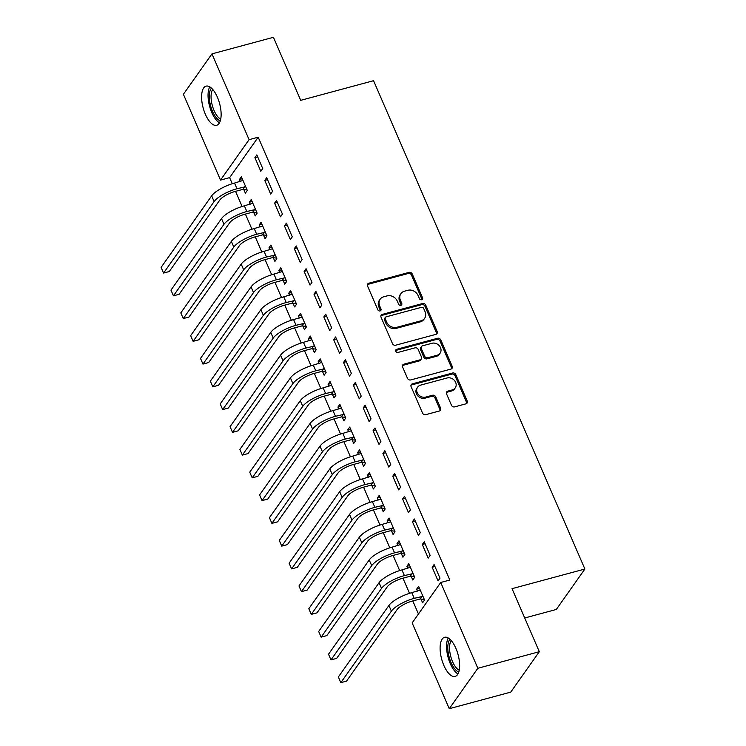 <?xml version="1.0" encoding="UTF-8"?>
<svg xmlns="http://www.w3.org/2000/svg" width="746" height="746" viewBox="0 0 746 746"><rect width="100%" height="100%" fill="white"/><g stroke="black" fill="none" stroke-linecap="round" stroke-linejoin="round"><path stroke-width="1.12" d="M421.639 299.733A1.781 1.529 35.3 0 0 422.525 297.747L412.258 274.015A2.546 2.182 35.3 0 0 409.06 272.383L368.832 283.228A2.546 2.182 35.3 0 0 367.564 286.063L377.84 309.795A1.781 1.529 35.3 0 0 380.964 308.947L379.639 305.879A8.159 6.994 35.3 0 1 380.124 299.239A8.159 6.994 35.3 0 1 383.696 296.805L387.043 295.901A8.159 6.994 35.3 0 1 397.292 301.123L398.616 304.191A1.781 1.529 35.3 0 0 401.749 303.352L400.415 300.274A8.159 6.994 35.3 0 1 400.91 293.635A8.159 6.994 35.3 0 1 404.472 291.201L407.829 290.297A8.159 6.994 35.3 0 1 418.068 295.519L419.401 298.587A1.781 1.529 35.3 0 0 421.639 299.733M421.891 299.64A1.781 1.529 35.3 0 0 421.76 298.838L411.484 275.106A2.546 2.182 35.3 0 0 408.286 273.474L368.067 284.319A2.546 2.182 35.3 0 0 367.433 284.599M380.329 310.84A1.781 1.529 35.3 0 0 380.19 310.038L378.865 306.97L379.639 305.879M401.106 305.245A1.781 1.529 35.3 0 0 400.975 304.443L399.651 301.365L400.415 300.274M443.842 665.376A20.263 8.504 74.9 0 1 444.597 637.289A20.263 8.504 74.9 0 1 455.89 648.33A20.263 8.504 74.9 0 1 455.144 676.417A20.263 8.504 74.9 0 1 443.842 665.376M205.346 114.231A20.263 8.504 74.9 0 1 206.092 86.144A20.263 8.504 74.9 0 1 217.394 97.194A20.263 8.504 74.9 0 1 216.638 125.281A20.263 8.504 74.9 0 1 205.346 114.231M451.451 405.237A2.546 2.182 35.3 0 0 454.659 406.868L465.942 403.828A2.546 2.182 35.3 0 0 467.21 400.994L455.806 374.641A2.546 2.182 35.3 0 0 452.598 373.009L412.379 383.845A2.546 2.182 35.3 0 0 411.111 386.689L422.516 413.042A2.546 2.182 35.3 0 0 425.714 414.673L439.347 410.999A2.546 2.182 35.3 0 0 440.616 408.165L435.739 396.881A2.546 2.182 35.3 0 0 432.531 395.249L425.78 397.077A6.817 5.847 35.3 0 1 418.282 394.447A6.817 5.847 35.3 0 1 417.62 387.165A6.817 5.847 35.3 0 1 420.604 385.123L447.087 377.989A6.817 5.847 35.3 0 1 454.575 380.609A6.817 5.847 35.3 0 1 455.237 387.901A6.817 5.847 35.3 0 1 452.253 389.934L447.842 391.128A2.546 2.182 35.3 0 0 446.574 393.963L451.451 405.237M440.718 582.486L477.841 668.276L449.269 708.7L412.146 622.91L440.718 582.486L449.829 580.034L258.2 137.208L249.089 139.661L220.518 180.084L183.395 94.294L211.967 53.871L249.089 139.661M211.967 53.871L273.437 37.3L300.713 100.337L373.56 80.699L584.883 569.03L512.036 588.669L539.311 651.706L477.841 668.276M435.878 334.367A2.546 2.182 35.3 0 0 437.147 331.532L425.742 305.17A2.546 2.182 35.3 0 0 422.544 303.538L382.316 314.383A2.546 2.182 35.3 0 0 381.047 317.218L392.461 343.58A2.546 2.182 35.3 0 0 395.66 345.212L435.878 334.367M440.774 339.906L452.179 366.258A2.546 2.182 35.3 0 1 450.91 369.102L410.692 379.938A2.546 2.182 35.3 0 1 407.484 378.306L402.607 367.032A2.546 2.182 35.3 0 1 403.875 364.197L420.185 359.796A2.546 2.182 35.3 0 0 421.453 356.961L418.217 349.473A2.546 2.182 35.3 0 0 415.018 347.85L398.028 352.42A1.781 1.529 35.3 0 1 396.676 349.296L437.576 338.274A2.546 2.182 35.3 0 1 440.774 339.906L440 340.997L451.405 367.358L452.179 366.258M524.718 617.977L556.311 609.463L584.883 569.03M424.232 541.755L422.301 544.487L428.213 558.139L430.144 555.406L424.232 541.755M411.167 576.304L412.771 579.996L414.701 577.264L408.789 563.612L406.859 566.345L407.726 568.34M404.537 496.249L402.607 498.981L408.519 512.633L410.449 509.9L404.537 496.249M391.473 530.788L393.077 534.481L395.007 531.749L389.095 518.097L387.165 520.829L388.032 522.834M384.843 450.733L382.912 453.465L388.825 467.117L390.755 464.385L384.843 450.733M371.778 485.282L373.382 488.975L375.313 486.243L369.401 472.591L367.47 475.314L368.337 477.319M365.148 405.227L363.218 407.95L369.13 421.611L371.06 418.879L365.148 405.227M352.084 439.767L353.688 443.46L355.618 440.727L349.706 427.076L347.776 429.808L348.643 431.813M345.454 359.712L343.524 362.444L349.436 376.096L351.366 373.364L345.454 359.712M332.39 394.252L333.994 397.944L335.924 395.221L330.012 381.56L328.081 384.293L328.949 386.297M325.76 314.197L323.829 316.929L329.741 330.581L331.672 327.858L325.76 314.197M312.695 348.746L314.299 352.438L316.229 349.706L310.317 336.054L308.387 338.787L309.254 340.782M306.065 268.691L304.135 271.423L310.047 285.075L311.977 282.342L306.065 268.691M293.001 303.23L294.605 306.923L296.535 304.191L290.623 290.539L288.693 293.271L289.56 295.276M286.371 223.175L284.44 225.907L290.353 239.559L292.283 236.827L286.371 223.175M273.306 257.724L274.91 261.417L276.841 258.685L270.929 245.033L268.998 247.765L269.865 249.761M266.676 177.669L264.746 180.401L270.658 194.053L272.588 191.321L266.676 177.669M253.612 212.209L255.216 215.902L257.146 213.169L251.234 199.518L249.304 202.25L250.171 204.255M258.2 137.208L229.628 177.632L232.258 183.721M235.559 191.34L242.105 206.483M245.406 214.102L251.952 229.236M255.253 236.855L261.799 251.989M265.1 259.608L271.647 274.752M274.948 282.37L281.494 297.505M284.795 305.123L291.341 320.258M294.642 327.876L301.188 343.011M304.489 350.639L311.035 365.773M314.336 373.392L320.883 388.526M324.184 396.145L330.73 411.279M334.031 418.898L340.577 434.041M343.878 441.66L350.424 456.794M353.725 464.413L360.271 479.547M363.572 487.166L370.119 502.31M373.42 509.928L379.966 525.063M383.267 532.681L389.813 547.816M393.114 555.434L399.67 570.569M402.961 578.187L409.517 593.331M412.808 600.95L418.45 613.986M243.765 189.456L245.369 193.149L247.299 190.416L241.387 176.765L239.457 179.497L240.324 181.492M256.829 154.907L254.899 157.639L260.811 171.291L262.741 168.568L256.829 154.907M263.459 234.962L265.063 238.655L266.993 235.922L261.081 222.271L259.151 225.003L260.018 227.008M276.524 200.422L274.593 203.154L280.505 216.806L282.436 214.074L276.524 200.422M283.154 280.477L284.758 284.17L286.688 281.438L280.776 267.786L278.845 270.518L279.713 272.523M296.218 245.928L294.288 248.66L300.2 262.322L302.13 259.589L296.218 245.928M302.848 325.983L304.452 329.685L306.382 326.953L300.47 313.292L298.54 316.024L299.407 318.029M315.912 291.444L313.982 294.176L319.894 307.828L321.824 305.095L315.912 291.444M322.542 371.499L324.146 375.191L326.077 372.459L320.165 358.807L318.234 361.54L319.101 363.544M335.607 336.959L333.676 339.691L339.589 353.343L341.519 350.611L335.607 336.959M342.237 417.014L343.841 420.707L345.771 417.974L339.859 404.323L337.929 407.055L338.796 409.05M355.301 382.465L353.371 385.197L359.283 398.849L361.213 396.117L355.301 382.465M361.931 462.52L363.535 466.213L365.465 463.48L359.553 449.829L357.623 452.561L358.49 454.566M374.996 427.98L373.065 430.712L378.977 444.364L380.908 441.632L374.996 427.98M381.626 508.035L383.23 511.728L385.16 508.996L379.248 495.344L377.317 498.076L378.185 500.072M394.69 473.486L392.76 476.218L398.672 489.87L400.602 487.147L394.69 473.486M401.32 553.541L402.924 557.234L404.854 554.511L398.942 540.85L397.012 543.582L397.879 545.587M414.384 519.002L412.454 521.734L418.366 535.386L420.296 532.653L414.384 519.002M421.014 599.057L422.618 602.749L424.549 600.017L418.637 586.365L416.706 589.098L417.574 591.102M434.079 564.517L432.148 567.24L438.061 580.901L439.991 578.169L434.079 564.517M539.311 651.706L510.74 692.129L449.269 708.7M229.628 177.632L220.518 180.084M239.457 179.497L242.245 178.742M254.899 157.639L257.687 156.893M249.304 202.25L252.092 201.495M264.746 180.401L267.534 179.646M259.151 225.003L261.939 224.257M274.593 203.154L277.381 202.399M268.998 247.765L271.786 247.01M284.44 225.907L287.229 225.161M278.845 270.518L281.634 269.763M294.288 248.66L297.076 247.914M288.693 293.271L291.481 292.525M304.135 271.423L306.923 270.667M298.54 316.024L301.328 315.278M313.982 294.176L316.77 293.42M308.387 338.787L311.175 338.031M323.829 316.929L326.617 316.183M318.234 361.54L321.022 360.784M333.676 339.691L336.465 338.936M328.081 384.293L330.87 383.547M343.524 362.444L346.312 361.689M337.929 407.055L340.717 406.3M353.371 385.197L356.159 384.451M347.776 429.808L350.564 429.053M363.218 407.95L366.006 407.204M357.623 452.561L360.411 451.815M373.065 430.712L375.853 429.957M367.47 475.314L370.258 474.568M382.912 453.465L385.701 452.71M377.317 498.076L380.106 497.321M392.76 476.218L395.548 475.472M387.165 520.829L389.953 520.074M402.607 498.981L405.395 498.225M397.012 543.582L399.8 542.836M412.454 521.734L415.242 520.978M406.859 566.345L409.647 565.589M422.301 544.487L425.089 543.741M416.706 589.098L419.494 588.342M432.148 567.24L434.937 566.494M400.91 293.635L400.136 294.735A8.159 6.994 35.3 0 0 399.651 301.365M380.124 299.239L379.35 300.33A8.159 6.994 35.3 0 0 378.865 306.97M436.513 334.077A2.546 2.182 35.3 0 0 436.373 332.623L424.968 306.261A2.546 2.182 35.3 0 0 421.77 304.629L381.551 315.474A2.546 2.182 35.3 0 0 380.917 315.763M423.681 308.471A1.781 1.529 35.3 0 0 421.434 307.333L386.13 316.845A1.781 1.529 35.3 0 0 385.244 318.831L386.642 322.076A8.159 6.994 35.3 0 0 396.891 327.289L421.024 320.789A8.159 6.994 35.3 0 0 424.595 318.346A8.159 6.994 35.3 0 0 425.08 311.707L423.681 308.471M385.346 317.386L384.582 318.477A1.781 1.529 35.3 0 0 384.47 319.922L385.244 318.831M424.595 318.346L423.821 319.437A8.159 6.994 35.3 0 1 420.25 321.88L396.117 328.38A8.159 6.994 35.3 0 1 385.868 323.167L384.47 319.922M451.544 368.813A2.546 2.182 35.3 0 0 451.405 367.358M421.303 359.031L420.53 360.122A2.546 2.182 35.3 0 1 419.411 360.887L403.101 365.288A2.546 2.182 35.3 0 0 402.476 365.568M440 340.997A2.546 2.182 35.3 0 0 436.802 339.365L395.912 350.387A1.781 1.529 35.3 0 0 395.66 350.48M437.109 355.236A6.817 5.847 35.3 0 0 440.093 353.194A6.817 5.847 35.3 0 0 439.441 345.911A6.817 5.847 35.3 0 0 431.943 343.281L422.609 345.799A2.546 2.182 35.3 0 0 421.341 348.634L424.586 356.112A2.546 2.182 35.3 0 0 427.784 357.744L437.109 355.236L436.345 356.327A6.817 5.847 35.3 0 0 439.329 354.285L440.093 353.194M421.499 346.564L420.725 347.655A2.546 2.182 35.3 0 0 420.576 349.725L421.341 348.634M436.345 356.327L427.01 358.845A2.546 2.182 35.3 0 1 423.812 357.213L420.576 349.725M455.237 387.901L454.463 388.992A6.817 5.847 35.3 0 1 451.479 391.025L447.068 392.219A2.546 2.182 35.3 0 0 446.444 392.508M417.62 387.165L416.846 388.256A6.817 5.847 35.3 0 0 417.508 395.539A6.817 5.847 35.3 0 0 425.006 398.168L425.78 397.077M439.981 410.71A2.546 2.182 35.3 0 0 439.842 409.256L434.965 397.972A2.546 2.182 35.3 0 0 431.766 396.34L425.006 398.168M466.567 403.549A2.546 2.182 35.3 0 0 466.436 402.085L455.032 375.732A2.546 2.182 35.3 0 0 451.834 374.1L411.605 384.945A2.546 2.182 35.3 0 0 410.981 385.225M247.038 189.829L242.926 189.353L235.055 191.48A12.99 3.879 156.6 0 0 219.818 200.012L169.277 271.525L163.579 273.055L214.121 201.541A19.48 5.809 -23.4 0 1 236.986 188.747L245.695 186.724M242.982 180.457L234.524 183.059L236.986 188.747M163.579 273.055L161.117 267.366L211.659 195.853A19.48 5.809 -23.4 0 1 234.524 183.059M242.926 189.353L244.856 186.631M256.885 212.582L252.773 212.116L244.902 214.233A12.99 3.879 156.6 0 0 229.665 222.765L179.124 294.278L173.426 295.808L223.968 224.304A19.48 5.809 -23.4 0 1 246.833 211.5L255.542 209.477M252.829 203.21L244.371 205.812L246.833 211.5M173.426 295.808L170.965 290.119L221.506 218.615A19.48 5.809 -23.4 0 1 244.371 205.812M252.773 212.116L254.703 209.384M266.732 235.335L262.62 234.869L254.75 236.986A12.99 3.879 156.6 0 0 239.513 245.518L188.971 317.031L183.274 318.57L233.815 247.057A19.48 5.809 -23.4 0 1 256.68 234.263L265.389 232.23M262.676 225.963L254.218 228.565L256.68 234.263M183.274 318.57L180.812 312.882L231.353 241.368A19.48 5.809 -23.4 0 1 254.218 228.565M262.62 234.869L264.55 232.137M220.284 120.833A17.531 7.357 74.9 0 1 210.633 105.913A17.531 7.357 74.9 0 1 211.482 88.149M212.741 89.445A16.235 6.817 -105.1 0 0 212.302 105.466A16.235 6.817 -105.1 0 0 220.723 119.08M209.785 86.872A20.133 8.448 -105.1 0 0 209.579 106.193A20.133 8.448 -105.1 0 0 219.464 122.801M458.79 671.978A17.531 7.357 74.9 0 1 449.139 657.058A17.531 7.357 74.9 0 1 449.978 639.294M451.237 640.59A16.235 6.817 -105.1 0 0 450.798 656.601A16.235 6.817 -105.1 0 0 459.228 670.225M448.281 638.017A20.133 8.448 -105.1 0 0 448.085 657.338A20.133 8.448 -105.1 0 0 457.969 673.946M276.579 258.097L272.467 257.622L264.597 259.748A12.99 3.879 156.6 0 0 249.36 268.28L198.818 339.784L193.121 341.323L243.662 269.81A19.48 5.809 -23.4 0 1 266.527 257.016L275.237 254.992M272.523 248.726L264.065 251.327L266.527 257.016M193.121 341.323L190.659 335.635L241.2 264.121A19.48 5.809 -23.4 0 1 264.065 251.327M272.467 257.622L274.397 254.89M286.427 280.85L282.314 280.384L274.444 282.501A12.99 3.879 156.6 0 0 259.207 291.033L208.666 362.547L202.968 364.076L253.509 292.563A19.48 5.809 -23.4 0 1 276.384 279.769L285.084 277.745M282.37 271.479L273.922 274.08L276.384 279.769M202.968 364.076L200.506 358.388L251.048 286.874A19.48 5.809 -23.4 0 1 273.922 274.08M282.314 280.384L284.245 277.652M296.274 303.603L292.162 303.137L284.291 305.254A12.99 3.879 156.6 0 0 269.054 313.786L218.513 385.3L212.815 386.838L263.357 315.325A19.48 5.809 -23.4 0 1 286.231 302.522L294.931 300.498M292.218 294.232L283.769 296.833L286.231 302.522M212.815 386.838L210.353 381.15L260.895 309.637A19.48 5.809 -23.4 0 1 283.769 296.833M292.162 303.137L294.092 300.405M306.121 326.366L302.009 325.89L294.138 328.016A12.99 3.879 156.6 0 0 278.901 336.549L228.36 408.053L222.662 409.591L273.204 338.078A19.48 5.809 -23.4 0 1 296.078 325.284L304.778 323.26M302.074 316.994L293.616 319.596L296.078 325.284M222.662 409.591L220.201 403.903L270.742 332.39A19.48 5.809 -23.4 0 1 293.616 319.596M302.009 325.89L303.939 323.158M315.968 349.119L311.856 348.643L303.986 350.769A12.99 3.879 156.6 0 0 288.749 359.302L238.207 430.815L232.51 432.344L283.051 360.831A19.48 5.809 -23.4 0 1 305.925 348.037L314.625 346.013M311.921 339.747L303.463 342.349L305.925 348.037M232.51 432.344L230.048 426.656L280.589 355.143A19.48 5.809 -23.4 0 1 303.463 342.349M311.856 348.643L313.786 345.92M325.815 371.872L321.703 371.405L313.833 373.522A12.99 3.879 156.6 0 0 298.596 382.055L248.054 453.568L242.357 455.097L292.898 383.593A19.48 5.809 -23.4 0 1 315.772 370.79L324.473 368.766M321.768 362.5L313.311 365.102L315.772 370.79M242.357 455.097L239.895 449.409L290.436 377.905A19.48 5.809 -23.4 0 1 313.311 365.102M321.703 371.405L323.633 368.673M335.663 394.625L331.55 394.158L323.689 396.285A12.99 3.879 156.6 0 0 308.443 404.808L257.902 476.321L252.204 477.86L302.745 406.346A19.48 5.809 -23.4 0 1 325.62 393.552L334.32 391.519M331.616 385.253L323.158 387.864L325.62 393.552M252.204 477.86L249.742 472.171L300.284 400.658A19.48 5.809 -23.4 0 1 323.158 387.864M331.55 394.158L333.481 391.426M345.51 417.387L341.398 416.911L333.537 419.038A12.99 3.879 156.6 0 0 318.29 427.57L267.749 499.083L262.051 500.613L312.593 429.099A19.48 5.809 -23.4 0 1 335.467 416.305L344.167 414.282M341.463 408.015L333.005 410.617L335.467 416.305M262.051 500.613L259.589 494.924L310.131 423.411A19.48 5.809 -23.4 0 1 333.005 410.617M341.398 416.911L343.328 414.179M355.357 440.14L351.245 439.674L343.384 441.791A12.99 3.879 156.6 0 0 328.137 450.323L277.596 521.836L271.898 523.366L322.44 451.862A19.48 5.809 -23.4 0 1 345.314 439.058L354.014 437.035M351.31 430.768L342.852 433.37L345.314 439.058M271.898 523.366L269.437 517.677L319.978 446.164A19.48 5.809 -23.4 0 1 342.852 433.37M351.245 439.674L353.175 436.942M365.204 462.893L361.092 462.427L353.231 464.544A12.99 3.879 156.6 0 0 337.985 473.076L287.443 544.589L281.746 546.128L332.287 474.615A19.48 5.809 -23.4 0 1 355.161 461.811L363.861 459.788M361.157 453.521L352.699 456.123L355.161 461.811M281.746 546.128L279.284 540.44L329.825 468.926A19.48 5.809 -23.4 0 1 352.699 456.123M361.092 462.427L363.022 459.695M375.051 485.655L370.939 485.18L363.078 487.306A12.99 3.879 156.6 0 0 347.832 495.838L297.29 567.342L291.593 568.881L342.134 497.368A19.48 5.809 -23.4 0 1 365.008 484.574L373.709 482.55M371.004 476.284L362.547 478.885L365.008 484.574M291.593 568.881L289.131 563.193L339.672 491.679A19.48 5.809 -23.4 0 1 362.547 478.885M370.939 485.18L372.869 482.448M384.899 508.408L380.786 507.942L372.925 510.059A12.99 3.879 156.6 0 0 357.679 518.591L307.138 590.105L301.44 591.634L351.981 520.121A19.48 5.809 -23.4 0 1 374.856 507.327L383.556 505.303M380.852 499.037L372.394 501.638L374.856 507.327M301.44 591.634L298.978 585.946L349.52 514.432A19.48 5.809 -23.4 0 1 372.394 501.638M380.786 507.942L382.717 505.21M394.746 531.161L390.634 530.695L382.773 532.812A12.99 3.879 156.6 0 0 367.526 541.344L316.985 612.858L311.287 614.387L361.829 542.883A19.48 5.809 -23.4 0 1 384.703 530.08L393.403 528.056M390.699 521.79L382.241 524.391L384.703 530.08M311.287 614.387L308.825 608.699L359.367 537.195A19.48 5.809 -23.4 0 1 382.241 524.391M390.634 530.695L392.564 527.963M404.593 553.924L400.481 553.448L392.62 555.574A12.99 3.879 156.6 0 0 377.373 564.097L326.832 635.611L321.134 637.149L371.685 565.636A19.48 5.809 -23.4 0 1 394.55 552.842L403.25 550.809M400.546 544.543L392.088 547.154L394.55 552.842M321.134 637.149L318.673 631.461L369.214 559.948A19.48 5.809 -23.4 0 1 392.088 547.154M400.481 553.448L402.411 550.716M414.45 576.677L410.328 576.201L402.467 578.327A12.99 3.879 156.6 0 0 387.221 586.86L336.679 658.373L330.982 659.902L381.532 588.389A19.48 5.809 -23.4 0 1 404.397 575.595L413.098 573.571M410.393 567.305L401.935 569.907L404.397 575.595M330.982 659.902L328.52 654.214L379.071 582.701A19.48 5.809 -23.4 0 1 401.935 569.907M410.328 576.201L412.258 573.469M424.297 599.43L420.175 598.963L412.314 601.08A12.99 3.879 156.6 0 0 397.068 609.613L346.526 681.126L340.829 682.655L391.38 611.151A19.48 5.809 -23.4 0 1 414.244 598.348L422.945 596.324M420.24 590.058L411.783 592.66L414.244 598.348M340.829 682.655L338.367 676.967L388.918 605.454A19.48 5.809 -23.4 0 1 411.783 592.66M420.175 598.963L422.105 596.231M421.76 298.838L422.525 297.747M380.19 310.038L380.964 308.947M400.975 304.443L401.749 303.352M368.067 284.319L368.832 283.228M408.286 273.474L409.06 272.383M411.484 275.106L412.258 274.015M381.551 315.474L382.316 314.383M421.77 304.629L422.544 303.538M424.968 306.261L425.742 305.17M436.373 332.623L437.147 331.532M385.868 323.167L386.642 322.076M396.117 328.38L396.891 327.289M420.25 321.88L421.024 320.789M403.101 365.288L403.875 364.197M419.411 360.887L420.185 359.796M395.912 350.387L396.676 349.296M436.802 339.365L437.576 338.274M423.812 357.213L424.586 356.112M427.01 358.845L427.784 357.744M447.068 392.219L447.842 391.128M451.479 391.025L452.253 389.934M431.766 396.34L432.531 395.249M434.965 397.972L435.739 396.881M439.842 409.256L440.616 408.165M411.605 384.945L412.379 383.845M451.834 374.1L452.598 373.009M455.032 375.732L455.806 374.641M466.436 402.085L467.21 400.994M211.659 195.853L214.121 201.541M221.506 218.615L223.968 224.304M231.353 241.368L233.815 247.057M241.2 264.121L243.662 269.81M251.048 286.874L253.509 292.563M260.895 309.637L263.357 315.325M270.742 332.39L273.204 338.078M280.589 355.143L283.051 360.831M290.436 377.905L292.898 383.593M300.284 400.658L302.745 406.346M310.131 423.411L312.593 429.099M319.978 446.164L322.44 451.862M329.825 468.926L332.287 474.615M339.672 491.679L342.134 497.368M349.52 514.432L351.981 520.121M359.367 537.195L361.829 542.883M369.214 559.948L371.685 565.636M379.071 582.701L381.532 588.389M388.918 605.454L391.38 611.151"/></g></svg>
